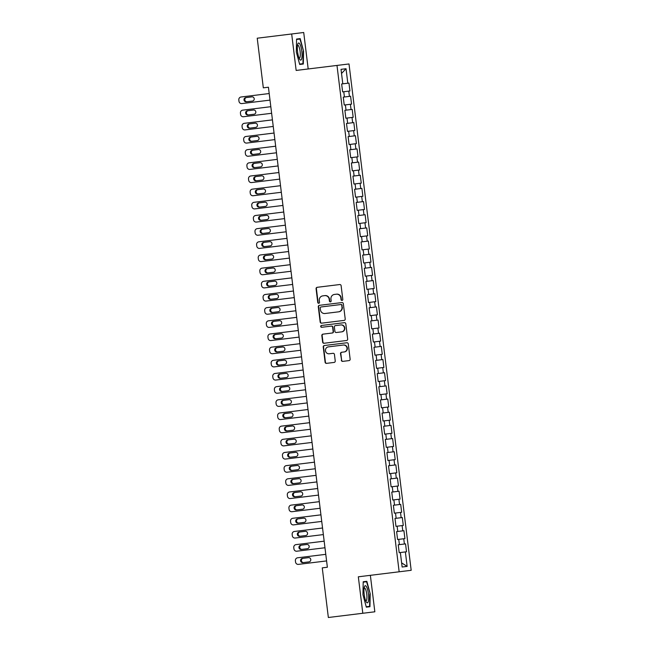<?xml version="1.0" encoding="UTF-8"?>
<svg xmlns="http://www.w3.org/2000/svg" width="650" height="650" viewBox="0 0 650 650"><rect width="100%" height="100%" fill="white"/><g stroke="black" fill="none" stroke-linecap="round" stroke-linejoin="round"><path stroke-width="0.97" d="M342.046 300.422A0.91 0.886 -97 0 0 342.81 299.414L341.12 285.683A1.3 1.259 -97 0 0 339.714 284.546L317.168 287.308A1.3 1.259 -97 0 0 316.079 288.754L317.761 302.486A0.91 0.886 -97 0 0 318.752 303.282A0.91 0.886 -97 0 0 319.516 302.274L319.296 300.495A4.168 4.038 -97 0 1 322.798 295.872L324.675 295.636A4.168 4.038 -97 0 1 329.192 299.284L329.412 301.056A0.91 0.886 -97 0 0 330.395 301.852A0.91 0.886 -97 0 0 331.159 300.844L330.947 299.065A4.168 4.038 -97 0 1 334.441 294.442L336.318 294.206A4.168 4.038 -97 0 1 340.836 297.854L341.055 299.626A0.91 0.886 -97 0 0 342.046 300.422M341.315 360.23A1.3 1.259 -97 0 0 342.729 361.376L349.05 360.596A1.3 1.259 -97 0 0 350.139 359.149L348.27 343.899A1.3 1.259 -97 0 0 346.856 342.761L324.317 345.532A1.3 1.259 -97 0 0 323.229 346.978L325.098 362.221A1.3 1.259 -97 0 0 326.511 363.366L334.149 362.424A1.3 1.259 -97 0 0 335.238 360.977L334.441 354.453A1.3 1.259 -97 0 0 333.027 353.316L329.241 353.779A3.486 3.372 -97 0 1 325.463 350.732A3.486 3.372 -97 0 1 328.388 346.864L343.233 345.044A3.486 3.372 -97 0 1 347.002 348.091A3.486 3.372 -97 0 1 344.077 351.959L341.608 352.259A1.3 1.259 -97 0 0 340.511 353.706L341.64 360.189A1.3 1.259 -97 0 0 343.054 361.335M327.364 567.239L268.426 87.214L263.323 87.839L257.229 38.204L291.679 33.979L296.156 70.444L336.984 65.431L399.157 571.789L358.329 576.802L362.806 613.267L328.356 617.5L322.262 567.864L327.364 567.239M344.118 320.401A1.3 1.259 -97 0 0 345.207 318.955L343.338 303.713A1.3 1.259 -97 0 0 341.924 302.567L319.386 305.338A1.3 1.259 -97 0 0 318.289 306.784L320.166 322.034A1.3 1.259 -97 0 0 321.571 323.172L344.118 320.401M345.8 323.806L347.677 339.056A1.3 1.259 -97 0 1 346.58 340.502L324.041 343.265A1.3 1.259 -97 0 1 322.627 342.127L321.831 335.603A1.3 1.259 -97 0 1 322.92 334.157L332.061 333.036A1.3 1.259 -97 0 0 333.158 331.589L332.629 327.259A1.3 1.259 -97 0 0 331.216 326.121L321.701 327.291A0.91 0.886 -97 0 1 320.71 326.495A0.91 0.886 -97 0 1 321.474 325.479L344.394 322.668A1.3 1.259 -97 0 1 345.8 323.806M336.984 65.431L349.009 63.96L411.182 570.31L399.157 571.789M347.815 83.216L342.802 83.826L341.023 69.347L346.036 68.729L347.815 83.216L348.969 83.07L349.936 90.976L348.782 91.114L349.432 96.379L350.586 96.241L351.553 104.138L350.399 104.276L351.049 109.549L352.202 109.403L353.169 117.301L352.016 117.447L352.666 122.712L353.819 122.574L354.786 130.471L353.632 130.609L354.274 135.874L355.436 135.736L356.403 143.634L355.249 143.78L355.891 149.045L357.053 148.899L358.02 156.804L356.866 156.942L357.508 162.207L358.662 162.069L359.637 169.967L358.483 170.105L359.125 175.378L360.279 175.232L361.254 183.129L360.1 183.276L360.742 188.541L361.896 188.403L362.871 196.3L361.717 196.438L362.359 201.703L363.512 201.565L364.488 209.463L363.334 209.609L363.976 214.874L365.129 214.727L366.104 222.633L364.951 222.771L365.592 228.036L366.746 227.898L367.721 235.796L366.567 235.934L367.209 241.207L368.363 241.061L369.338 248.958L368.184 249.104L368.826 254.369L369.98 254.231L370.955 262.129L369.801 262.267L370.443 267.532L371.597 267.394L372.572 275.291L371.41 275.438L372.06 280.702L373.214 280.556L374.189 288.462L373.027 288.6L373.677 293.865L374.831 293.727L375.798 301.624L374.644 301.762L375.294 307.036L376.447 306.889L377.414 314.787L376.261 314.933L376.911 320.198L378.064 320.06L379.031 327.957L377.877 328.096L378.527 333.361L379.681 333.223L380.648 341.12L379.494 341.266L380.144 346.531L381.298 346.385L382.265 354.291L381.111 354.429L381.761 359.694L382.915 359.556L383.882 367.453L382.728 367.591L383.378 372.864L384.532 372.718L385.499 380.616L384.345 380.762L384.995 386.027L386.149 385.889L387.116 393.786L385.962 393.924L386.612 399.189L387.766 399.051L388.733 406.949L387.579 407.095L388.229 412.36L389.382 412.214L390.349 420.119L389.196 420.257L389.846 425.523L390.999 425.384L391.966 433.282L390.812 433.42L391.463 438.693L392.616 438.547L393.583 446.444L392.429 446.591L393.079 451.856L394.233 451.718L395.2 459.615L394.046 459.753L394.688 465.018L395.85 464.88L396.817 472.777L395.663 472.924L396.305 478.189L397.467 478.043L398.434 485.948L397.28 486.086L397.922 491.351L399.076 491.213L400.051 499.111L398.897 499.249L399.539 504.522L400.692 504.376L401.668 512.273L400.514 512.419L401.156 517.684L402.309 517.546L403.284 525.444L402.131 525.582L402.773 530.847L403.926 530.709L404.901 538.606L403.748 538.753L404.389 544.017L398.231 544.773L399.197 552.671L400.351 552.533L402.131 567.011L407.136 566.402L401.627 562.892M399.384 544.635L398.734 539.362L397.581 539.508L396.614 531.611L397.767 531.464L397.118 526.199L395.964 526.337L394.997 518.44L396.151 518.302L395.501 513.037L394.347 513.175L393.38 505.277L394.534 505.131L393.884 499.866L392.73 500.012L391.763 492.107L392.917 491.969L392.267 486.704L391.113 486.842L390.146 478.944L391.3 478.806L390.65 473.533L389.496 473.679L388.529 465.782L389.683 465.636L389.041 460.371L387.879 460.509L386.912 452.611L388.066 452.473L387.424 447.208L386.262 447.346L385.296 439.449L386.449 439.302L385.808 434.038L384.654 434.184L383.679 426.278L384.832 426.14L384.191 420.875L383.037 421.013L382.062 413.116L383.216 412.977L382.574 407.704L381.42 407.851L380.445 399.953L381.599 399.807L380.957 394.542L379.803 394.68L378.828 386.783L379.982 386.644L379.34 381.379L378.186 381.517L377.211 373.62L378.365 373.474L377.723 368.209L376.569 368.355L375.594 360.449L376.748 360.311L376.106 355.046L374.952 355.184L373.977 347.287L375.131 347.149L374.489 341.876L373.336 342.022L372.361 334.124L373.523 333.978L372.873 328.713L371.719 328.851L370.744 320.954L371.906 320.816L371.256 315.551L370.102 315.689L369.135 307.791L370.289 307.645L369.639 302.38L368.485 302.526L367.518 294.621L368.672 294.483L368.022 289.217L366.868 289.356L365.901 281.458L367.055 281.312L366.405 276.047L365.251 276.193L364.284 268.296L365.438 268.149L364.788 262.884L363.634 263.023L362.668 255.125L363.821 254.987L363.171 249.722L362.017 249.86L361.051 241.963L362.204 241.816L361.554 236.551L360.401 236.697L359.434 228.792L360.588 228.654L359.938 223.389L358.784 223.527L357.817 215.629L358.971 215.483L358.321 210.218L357.167 210.364L356.2 202.467L357.354 202.321L356.704 197.056L355.55 197.194L354.583 189.296L355.737 189.158L355.087 183.893L353.933 184.031L352.966 176.134L354.12 175.987L353.47 170.722L352.316 170.869L351.349 162.963L352.503 162.825L351.853 157.56L350.699 157.698L349.733 149.801L350.886 149.654L350.236 144.389L349.082 144.536L348.116 136.638L349.269 136.492L348.627 131.227L347.466 131.365L346.499 123.468L347.652 123.329L347.011 118.064L345.849 118.202L344.882 110.305L346.036 110.159L345.394 104.894L344.24 105.04L343.265 97.134L344.419 96.996L343.777 91.731L342.623 91.869L341.648 83.972L342.802 83.826M407.136 566.402L405.364 551.915L406.518 551.777L405.543 543.871L404.389 544.017M405.364 551.915L400.351 552.533M403.748 538.753L398.734 539.362M402.773 530.847L397.767 531.464M402.131 525.582L397.118 526.199M401.156 517.684L396.151 518.302M400.514 512.419L395.501 513.037M399.539 504.522L394.534 505.131M398.897 499.249L393.884 499.866M397.922 491.351L392.917 491.969M397.28 486.086L392.267 486.704M396.305 478.189L391.3 478.806M395.663 472.924L390.65 473.533M394.688 465.018L389.683 465.636M394.046 459.753L389.041 460.371M393.079 451.856L388.066 452.473M392.429 446.591L387.424 447.208M391.463 438.693L386.449 439.302M390.812 433.42L385.808 434.038M389.846 425.523L384.832 426.14M389.196 420.257L384.191 420.875M388.229 412.36L383.216 412.977M387.579 407.095L382.574 407.704M386.612 399.189L381.599 399.807M385.962 393.924L380.957 394.542M384.995 386.027L379.982 386.644M384.345 380.762L379.34 381.379M383.378 372.864L378.365 373.474M382.728 367.591L377.723 368.209M381.761 359.694L376.748 360.311M381.111 354.429L376.106 355.046M380.144 346.531L375.131 347.149M379.494 341.266L374.489 341.876M378.527 333.361L373.523 333.978M377.877 328.096L372.873 328.713M376.911 320.198L371.906 320.816M376.261 314.933L371.256 315.551M375.294 307.036L370.289 307.645M374.644 301.762L369.639 302.38M373.677 293.865L368.672 294.483M373.027 288.6L368.022 289.217M372.06 280.702L367.055 281.312M371.41 275.438L366.405 276.047M370.443 267.532L365.438 268.149M369.801 262.267L364.788 262.884M368.826 254.369L363.821 254.987M368.184 249.104L363.171 249.722M367.209 241.207L362.204 241.816M366.567 235.934L361.554 236.551M365.592 228.036L360.588 228.654M364.951 222.771L359.938 223.389M363.976 214.874L358.971 215.483M363.334 209.609L358.321 210.218M362.359 201.703L357.354 202.321M361.717 196.438L356.704 197.056M360.742 188.541L355.737 189.158M360.1 183.276L355.087 183.893M359.125 175.378L354.12 175.987M358.483 170.105L353.47 170.722M357.508 162.207L352.503 162.825M356.866 156.942L351.853 157.56M355.891 149.045L350.886 149.654M355.249 143.78L350.236 144.389M354.274 135.874L349.269 136.492M353.632 130.609L348.627 131.227M352.666 122.712L347.652 123.329M352.016 117.447L347.011 118.064M351.049 109.549L346.036 110.159M350.399 104.276L345.394 104.894M349.432 96.379L344.419 96.996M348.782 91.114L343.777 91.731M362.806 613.267L374.839 611.796L370.362 575.323M308.189 68.973L303.713 32.5L291.679 33.979M346.036 68.729L341.534 73.466M303.314 64.025L303.566 51.098L300.194 38.61L296.571 39.057L296.319 51.984L299.691 64.464L303.314 64.025L299.691 64.464M366.827 581.303L363.204 581.75L362.952 594.677L366.324 607.157L369.947 606.71L370.199 593.783L366.827 581.303L363.204 581.75M342.201 300.389A0.91 0.886 -97 0 1 341.38 299.585L341.161 297.814A4.168 4.038 -97 0 0 336.643 294.166L336.318 294.206M334.766 294.401L336.643 294.166M323.123 295.831L325 295.596A4.168 4.038 -97 0 1 329.517 299.244L329.737 301.015A0.91 0.886 -97 0 0 330.558 301.819M317.493 287.267A1.3 1.259 -97 0 0 316.404 288.714L318.086 302.445A0.91 0.886 -97 0 0 318.914 303.249M319.711 305.297A1.3 1.259 -97 0 0 318.614 306.743L320.491 321.994A1.3 1.259 -97 0 0 321.896 323.131M342.079 305.305L341.754 305.346A0.91 0.886 -97 0 0 340.771 304.549L341.096 304.509A0.91 0.886 -97 0 1 342.079 305.305L341.989 307.223A4.168 4.038 -97 0 1 338.488 311.846L324.959 313.511A4.168 4.038 -97 0 1 320.45 309.863L320.214 307.994A0.91 0.886 -97 0 1 320.986 306.979L340.771 304.549M321.311 306.938L341.096 304.509M338.488 311.846L325.284 313.471M338.812 311.805A4.168 4.038 -97 0 0 342.314 307.182M341.754 305.346L341.989 307.223M332.061 333.036L323.245 334.116A1.3 1.259 -97 0 0 322.156 335.562L322.952 342.087A1.3 1.259 -97 0 0 324.366 343.224M332.386 332.995A1.3 1.259 -97 0 0 333.483 331.549L332.954 327.218A1.3 1.259 -97 0 0 331.541 326.081L331.216 326.121M331.541 326.081L322.026 327.251A0.91 0.886 -97 0 1 321.035 326.454A0.91 0.886 -97 0 1 321.799 325.439M341.551 331.866A3.486 3.372 -97 0 0 344.476 327.998A3.486 3.372 -97 0 0 340.697 324.959L341.023 324.919A3.486 3.372 -97 0 1 344.801 327.957A3.486 3.372 -97 0 1 341.876 331.833L336.318 332.507A1.3 1.259 -97 0 1 334.912 331.37L334.376 327.048A1.3 1.259 -97 0 1 335.473 325.601L340.697 324.959M341.876 331.833L336.643 332.475M344.077 351.959L341.933 352.219A1.3 1.259 -97 0 0 340.836 353.665L341.64 360.189M344.402 351.918A3.486 3.372 -97 0 0 347.327 348.051A3.486 3.372 -97 0 0 343.558 345.004L343.233 345.044M328.713 346.824L343.558 345.004M324.642 345.491A1.3 1.259 -97 0 0 323.554 346.938L325.423 362.188A1.3 1.259 -97 0 0 326.836 363.326M296.562 39.455L299.926 39.049L303.566 51.098M296.571 39.057L300.194 38.61M363.196 582.148L366.567 581.734L370.199 593.783M366.324 607.157L369.947 606.71M270.01 100.116L241.849 103.578A2.657 2.567 -97 0 1 238.981 101.254L238.818 99.938A2.657 2.567 -97 0 1 241.044 96.996L269.206 93.535M246.594 97.516A2.121 2.056 -97 0 0 244.814 99.873A2.121 2.056 -97 0 0 247.114 101.725M246.301 101.822L252.419 101.075A2.121 2.056 -97 0 0 254.207 98.719A2.121 2.056 -97 0 0 251.908 96.858L245.781 97.614A2.121 2.056 -97 0 0 244.002 99.97A2.121 2.056 -97 0 0 246.301 101.822M271.627 113.287L243.466 116.74A2.657 2.567 -97 0 1 240.589 114.424L240.435 113.108A2.657 2.567 -97 0 1 242.661 110.159L270.822 106.697M248.211 110.679A2.121 2.056 -97 0 0 246.431 113.035A2.121 2.056 -97 0 0 248.731 114.896M247.918 114.993L254.036 114.237A2.121 2.056 -97 0 0 255.824 111.881A2.121 2.056 -97 0 0 253.524 110.029L247.398 110.776A2.121 2.056 -97 0 0 245.619 113.133A2.121 2.056 -97 0 0 247.918 114.993M273.244 126.449L245.082 129.911A2.657 2.567 -97 0 1 242.206 127.587L242.052 126.271A2.657 2.567 -97 0 1 244.278 123.321L272.439 119.868M249.828 123.841A2.121 2.056 -97 0 0 248.048 126.206A2.121 2.056 -97 0 0 250.347 128.058M249.535 128.156L255.653 127.408A2.121 2.056 -97 0 0 257.441 125.052A2.121 2.056 -97 0 0 255.141 123.191L249.015 123.947A2.121 2.056 -97 0 0 247.236 126.303A2.121 2.056 -97 0 0 249.535 128.156M301.649 58.849A8.621 2.129 83 0 0 301.056 47.312A8.621 2.129 83 0 0 297.806 44.005A8.621 2.129 83 0 0 297.716 44.289A8.621 2.129 83 0 0 297.611 52.114A8.621 2.129 83 0 0 299.699 59.361A8.621 2.129 83 0 0 301.649 58.849M299.073 58.151A6.524 1.609 83 0 0 299.317 58.191A6.524 1.609 83 0 0 300.016 57.224A6.524 1.609 83 0 0 299.861 49.847A6.524 1.609 83 0 0 297.724 45.232A6.524 1.609 83 0 0 297.497 45.337M303.192 51.139L302.949 63.667L299.585 64.082M368.29 601.543A8.621 2.129 83 0 0 367.689 590.005A8.621 2.129 83 0 0 364.447 586.698A8.621 2.129 83 0 0 364.349 586.983A8.621 2.129 83 0 0 364.244 594.807A8.621 2.129 83 0 0 366.332 602.054A8.621 2.129 83 0 0 368.29 601.543M365.706 600.844A6.524 1.609 83 0 0 365.95 600.884A6.524 1.609 83 0 0 366.649 599.918A6.524 1.609 83 0 0 366.494 592.54A6.524 1.609 83 0 0 364.358 587.925A6.524 1.609 83 0 0 364.13 588.031M369.834 593.832L369.59 606.361L366.218 606.767M274.861 139.612L246.699 143.073A2.657 2.567 -97 0 1 243.823 140.749L243.661 139.433A2.657 2.567 -97 0 1 245.895 136.492L274.056 133.031M251.444 137.012A2.121 2.056 -97 0 0 249.665 139.368A2.121 2.056 -97 0 0 251.964 141.221M251.152 141.326L257.27 140.571A2.121 2.056 -97 0 0 259.058 138.214A2.121 2.056 -97 0 0 256.758 136.362L250.632 137.109A2.121 2.056 -97 0 0 248.852 139.466A2.121 2.056 -97 0 0 251.152 141.326M276.477 152.782L248.316 156.236A2.657 2.567 -97 0 1 245.44 153.92L245.278 152.604A2.657 2.567 -97 0 1 247.512 149.654L275.673 146.201M253.061 150.174A2.121 2.056 -97 0 0 251.282 152.531A2.121 2.056 -97 0 0 253.581 154.391M252.769 154.489L258.887 153.741A2.121 2.056 -97 0 0 260.674 151.377A2.121 2.056 -97 0 0 258.375 149.524L252.249 150.28A2.121 2.056 -97 0 0 250.461 152.636A2.121 2.056 -97 0 0 252.769 154.489M278.094 165.945L249.933 169.406A2.657 2.567 -97 0 1 247.057 167.082L246.894 165.766A2.657 2.567 -97 0 1 249.129 162.825L277.29 159.364M254.678 163.345A2.121 2.056 -97 0 0 252.891 165.701A2.121 2.056 -97 0 0 255.198 167.554M254.377 167.651L260.504 166.904A2.121 2.056 -97 0 0 262.291 164.548A2.121 2.056 -97 0 0 259.992 162.687L253.866 163.442A2.121 2.056 -97 0 0 252.078 165.799A2.121 2.056 -97 0 0 254.377 167.651M279.711 179.116L251.55 182.569A2.657 2.567 -97 0 1 248.674 180.253L248.511 178.937A2.657 2.567 -97 0 1 250.746 175.987L278.907 172.526M256.295 176.507A2.121 2.056 -97 0 0 254.507 178.864A2.121 2.056 -97 0 0 256.815 180.724M255.994 180.822L262.121 180.066A2.121 2.056 -97 0 0 263.908 177.71A2.121 2.056 -97 0 0 261.601 175.857L255.482 176.605A2.121 2.056 -97 0 0 253.695 178.961A2.121 2.056 -97 0 0 255.994 180.822M281.328 192.278L253.167 195.739A2.657 2.567 -97 0 1 250.291 193.416L250.128 192.099A2.657 2.567 -97 0 1 252.363 189.15L280.524 185.697M257.912 189.67A2.121 2.056 -97 0 0 256.124 192.034A2.121 2.056 -97 0 0 258.424 193.887M257.611 193.984L263.738 193.237A2.121 2.056 -97 0 0 265.525 190.881A2.121 2.056 -97 0 0 263.217 189.02L257.099 189.776A2.121 2.056 -97 0 0 255.312 192.132A2.121 2.056 -97 0 0 257.611 193.984M282.945 205.441L254.784 208.902A2.657 2.567 -97 0 1 251.908 206.578L251.745 205.262A2.657 2.567 -97 0 1 253.979 202.321L282.141 198.859M259.529 202.841A2.121 2.056 -97 0 0 257.741 205.197A2.121 2.056 -97 0 0 260.041 207.049M259.228 207.155L265.354 206.399A2.121 2.056 -97 0 0 267.134 204.043A2.121 2.056 -97 0 0 264.834 202.191L258.716 202.938A2.121 2.056 -97 0 0 256.929 205.294A2.121 2.056 -97 0 0 259.228 207.155M284.562 218.611L256.401 222.064A2.657 2.567 -97 0 1 253.524 219.749L253.362 218.432A2.657 2.567 -97 0 1 255.588 215.483L283.757 212.03M261.146 216.003A2.121 2.056 -97 0 0 259.358 218.359A2.121 2.056 -97 0 0 261.658 220.22M260.845 220.318L266.971 219.57A2.121 2.056 -97 0 0 268.751 217.206A2.121 2.056 -97 0 0 266.451 215.353L260.333 216.109A2.121 2.056 -97 0 0 258.546 218.465A2.121 2.056 -97 0 0 260.845 220.318M286.179 231.774L258.017 235.235A2.657 2.567 -97 0 1 255.141 232.911L254.979 231.595A2.657 2.567 -97 0 1 257.205 228.654L285.374 225.193M262.762 229.174A2.121 2.056 -97 0 0 260.975 231.53A2.121 2.056 -97 0 0 263.274 233.382M262.462 233.488L268.588 232.732A2.121 2.056 -97 0 0 270.368 230.376A2.121 2.056 -97 0 0 268.068 228.516L261.95 229.271A2.121 2.056 -97 0 0 260.162 231.627A2.121 2.056 -97 0 0 262.462 233.488M287.796 244.944L259.634 248.398A2.657 2.567 -97 0 1 256.758 246.082L256.596 244.766A2.657 2.567 -97 0 1 258.822 241.816L286.983 238.355M264.379 242.336A2.121 2.056 -97 0 0 262.592 244.693A2.121 2.056 -97 0 0 264.891 246.553M264.079 246.651L270.205 245.895A2.121 2.056 -97 0 0 271.984 243.539A2.121 2.056 -97 0 0 269.685 241.686L263.567 242.434A2.121 2.056 -97 0 0 261.779 244.79A2.121 2.056 -97 0 0 264.079 246.651M289.412 258.107L261.251 261.568A2.657 2.567 -97 0 1 258.375 259.244L258.213 257.928A2.657 2.567 -97 0 1 260.439 254.979L288.6 251.526M265.996 255.499A2.121 2.056 -97 0 0 264.209 257.863A2.121 2.056 -97 0 0 266.508 259.716M265.696 259.813L271.822 259.066A2.121 2.056 -97 0 0 273.601 256.709A2.121 2.056 -97 0 0 271.302 254.849L265.184 255.604A2.121 2.056 -97 0 0 263.396 257.961A2.121 2.056 -97 0 0 265.696 259.813M291.029 271.269L262.868 274.731A2.657 2.567 -97 0 1 259.992 272.407L259.829 271.091A2.657 2.567 -97 0 1 262.056 268.149L290.217 264.688M267.613 268.669A2.121 2.056 -97 0 0 265.826 271.026A2.121 2.056 -97 0 0 268.125 272.878M267.312 272.984L273.439 272.228A2.121 2.056 -97 0 0 275.218 269.872A2.121 2.056 -97 0 0 272.919 268.019L266.801 268.767A2.121 2.056 -97 0 0 265.013 271.123A2.121 2.056 -97 0 0 267.312 272.984M292.646 284.44L264.485 287.893A2.657 2.567 -97 0 1 261.609 285.577L261.446 284.261A2.657 2.567 -97 0 1 263.673 281.312L291.834 277.859M269.23 281.832A2.121 2.056 -97 0 0 267.442 284.188A2.121 2.056 -97 0 0 269.742 286.049M268.929 286.146L275.056 285.399A2.121 2.056 -97 0 0 276.835 283.034A2.121 2.056 -97 0 0 274.536 281.182L268.409 281.938A2.121 2.056 -97 0 0 266.63 284.294A2.121 2.056 -97 0 0 268.929 286.146M294.263 297.602L266.102 301.064A2.657 2.567 -97 0 1 263.226 298.74L263.063 297.424A2.657 2.567 -97 0 1 265.289 294.483L293.451 291.021M270.839 295.002A2.121 2.056 -97 0 0 269.059 297.359A2.121 2.056 -97 0 0 271.359 299.211M270.546 299.317L276.673 298.561A2.121 2.056 -97 0 0 278.452 296.205A2.121 2.056 -97 0 0 276.152 294.344L270.026 295.1A2.121 2.056 -97 0 0 268.247 297.456A2.121 2.056 -97 0 0 270.546 299.317M295.88 310.773L267.719 314.226A2.657 2.567 -97 0 1 264.842 311.911L264.68 310.594A2.657 2.567 -97 0 1 266.906 307.645L295.067 304.184M272.456 308.165A2.121 2.056 -97 0 0 270.676 310.521A2.121 2.056 -97 0 0 272.976 312.382M272.163 312.479L278.289 311.724A2.121 2.056 -97 0 0 280.069 309.368A2.121 2.056 -97 0 0 277.769 307.515L271.643 308.262A2.121 2.056 -97 0 0 269.864 310.619A2.121 2.056 -97 0 0 272.163 312.479M297.497 323.936L269.336 327.397A2.657 2.567 -97 0 1 266.459 325.073L266.297 323.757A2.657 2.567 -97 0 1 268.523 320.808L296.684 317.354M274.072 321.327A2.121 2.056 -97 0 0 272.293 323.692A2.121 2.056 -97 0 0 274.592 325.544M273.78 325.642L279.906 324.894A2.121 2.056 -97 0 0 281.686 322.538A2.121 2.056 -97 0 0 279.386 320.678L273.26 321.433A2.121 2.056 -97 0 0 271.481 323.789A2.121 2.056 -97 0 0 273.78 325.642M299.114 337.098L270.952 340.559A2.657 2.567 -97 0 1 268.076 338.236L267.914 336.919A2.657 2.567 -97 0 1 270.14 333.978L298.301 330.517M275.689 334.498A2.121 2.056 -97 0 0 273.91 336.854A2.121 2.056 -97 0 0 276.209 338.707M275.397 338.812L281.523 338.057A2.121 2.056 -97 0 0 283.303 335.701A2.121 2.056 -97 0 0 281.003 333.848L274.877 334.596A2.121 2.056 -97 0 0 273.098 336.952A2.121 2.056 -97 0 0 275.397 338.812M300.731 350.269L272.569 353.722A2.657 2.567 -97 0 1 269.693 351.406L269.531 350.09A2.657 2.567 -97 0 1 271.757 347.141L299.918 343.688M277.306 347.661A2.121 2.056 -97 0 0 275.527 350.017A2.121 2.056 -97 0 0 277.826 351.877M277.014 351.975L283.14 351.227A2.121 2.056 -97 0 0 284.919 348.863A2.121 2.056 -97 0 0 282.62 347.011L276.494 347.766A2.121 2.056 -97 0 0 274.714 350.123A2.121 2.056 -97 0 0 277.014 351.975M302.348 363.431L274.186 366.892A2.657 2.567 -97 0 1 271.31 364.569L271.148 363.252A2.657 2.567 -97 0 1 273.374 360.311L301.535 356.85M278.923 360.831A2.121 2.056 -97 0 0 277.144 363.188A2.121 2.056 -97 0 0 279.443 365.04M278.631 365.146L284.757 364.39A2.121 2.056 -97 0 0 286.536 362.034A2.121 2.056 -97 0 0 284.237 360.173L278.111 360.929A2.121 2.056 -97 0 0 276.331 363.285A2.121 2.056 -97 0 0 278.631 365.146M303.964 376.602L275.795 380.055A2.657 2.567 -97 0 1 272.927 377.739L272.764 376.423A2.657 2.567 -97 0 1 274.991 373.474L303.152 370.012M280.54 373.994A2.121 2.056 -97 0 0 278.761 376.35A2.121 2.056 -97 0 0 281.06 378.211M280.248 378.308L286.374 377.553A2.121 2.056 -97 0 0 288.153 375.196A2.121 2.056 -97 0 0 285.854 373.344L279.727 374.091A2.121 2.056 -97 0 0 277.948 376.447A2.121 2.056 -97 0 0 280.248 378.308M305.581 389.764L277.412 393.226A2.657 2.567 -97 0 1 274.544 390.902L274.381 389.586A2.657 2.567 -97 0 1 276.608 386.636L304.769 383.183M282.157 387.156A2.121 2.056 -97 0 0 280.377 389.521A2.121 2.056 -97 0 0 282.677 391.373M281.864 391.471L287.991 390.723A2.121 2.056 -97 0 0 289.77 388.367A2.121 2.056 -97 0 0 287.471 386.506L281.344 387.262A2.121 2.056 -97 0 0 279.565 389.618A2.121 2.056 -97 0 0 281.864 391.471M307.19 402.927L279.029 406.388A2.657 2.567 -97 0 1 276.161 404.064L275.998 402.748A2.657 2.567 -97 0 1 278.224 399.807L306.386 396.346M283.774 400.327A2.121 2.056 -97 0 0 281.994 402.683A2.121 2.056 -97 0 0 284.294 404.536M283.481 404.641L289.599 403.886A2.121 2.056 -97 0 0 291.387 401.529A2.121 2.056 -97 0 0 289.088 399.677L282.961 400.424A2.121 2.056 -97 0 0 281.182 402.781A2.121 2.056 -97 0 0 283.481 404.641M308.807 416.098L280.646 419.551A2.657 2.567 -97 0 1 277.777 417.235L277.615 415.919A2.657 2.567 -97 0 1 279.841 412.969L308.002 409.516M285.391 413.489A2.121 2.056 -97 0 0 283.611 415.846A2.121 2.056 -97 0 0 285.911 417.706M285.098 417.804L291.216 417.056A2.121 2.056 -97 0 0 293.004 414.692A2.121 2.056 -97 0 0 290.704 412.839L284.578 413.595A2.121 2.056 -97 0 0 282.799 415.951A2.121 2.056 -97 0 0 285.098 417.804M310.424 429.26L282.262 432.721A2.657 2.567 -97 0 1 279.394 430.398L279.232 429.081A2.657 2.567 -97 0 1 281.458 426.14L309.619 422.679M287.007 426.66A2.121 2.056 -97 0 0 285.228 429.016A2.121 2.056 -97 0 0 287.527 430.869M286.715 430.974L292.833 430.219A2.121 2.056 -97 0 0 294.621 427.863A2.121 2.056 -97 0 0 292.321 426.002L286.195 426.757A2.121 2.056 -97 0 0 284.416 429.114A2.121 2.056 -97 0 0 286.715 430.974M312.041 442.431L283.879 445.884A2.657 2.567 -97 0 1 281.003 443.568L280.849 442.252A2.657 2.567 -97 0 1 283.075 439.302L311.236 435.841M288.624 439.823A2.121 2.056 -97 0 0 286.845 442.179A2.121 2.056 -97 0 0 289.144 444.039M288.332 444.137L294.45 443.381A2.121 2.056 -97 0 0 296.238 441.025A2.121 2.056 -97 0 0 293.938 439.173L287.812 439.92A2.121 2.056 -97 0 0 286.033 442.276A2.121 2.056 -97 0 0 288.332 444.137M313.658 455.593L285.496 459.054A2.657 2.567 -97 0 1 282.62 456.731L282.466 455.414A2.657 2.567 -97 0 1 284.692 452.465L312.853 449.012M290.241 452.985A2.121 2.056 -97 0 0 288.462 455.349A2.121 2.056 -97 0 0 290.761 457.202M289.949 457.299L296.067 456.552A2.121 2.056 -97 0 0 297.854 454.196A2.121 2.056 -97 0 0 295.555 452.335L289.429 453.091A2.121 2.056 -97 0 0 287.649 455.447A2.121 2.056 -97 0 0 289.949 457.299M315.274 468.756L287.113 472.217A2.657 2.567 -97 0 1 284.237 469.893L284.074 468.577A2.657 2.567 -97 0 1 286.309 465.636L314.47 462.174M291.858 466.156A2.121 2.056 -97 0 0 290.079 468.512A2.121 2.056 -97 0 0 292.378 470.364M291.566 470.47L297.684 469.714A2.121 2.056 -97 0 0 299.471 467.358A2.121 2.056 -97 0 0 297.172 465.506L291.046 466.253A2.121 2.056 -97 0 0 289.266 468.609A2.121 2.056 -97 0 0 291.566 470.47M316.891 481.926L288.73 485.379A2.657 2.567 -97 0 1 285.854 483.064L285.691 481.747A2.657 2.567 -97 0 1 287.926 478.798L316.087 475.345M293.475 479.318A2.121 2.056 -97 0 0 291.696 481.674A2.121 2.056 -97 0 0 293.995 483.535M293.183 483.632L299.301 482.885A2.121 2.056 -97 0 0 301.088 480.521A2.121 2.056 -97 0 0 298.789 478.668L292.662 479.424A2.121 2.056 -97 0 0 290.875 481.78A2.121 2.056 -97 0 0 293.183 483.632M318.508 495.089L290.347 498.55A2.657 2.567 -97 0 1 287.471 496.226L287.308 494.91A2.657 2.567 -97 0 1 289.543 491.969L317.704 488.507M295.092 492.489A2.121 2.056 -97 0 0 293.304 494.845A2.121 2.056 -97 0 0 295.612 496.698M294.791 496.803L300.918 496.048A2.121 2.056 -97 0 0 302.705 493.691A2.121 2.056 -97 0 0 300.406 491.831L294.279 492.586A2.121 2.056 -97 0 0 292.492 494.942A2.121 2.056 -97 0 0 294.791 496.803M320.125 508.259L291.964 511.712A2.657 2.567 -97 0 1 289.088 509.397L288.925 508.081A2.657 2.567 -97 0 1 291.159 505.131L319.321 501.67M296.709 505.651A2.121 2.056 -97 0 0 294.921 508.007A2.121 2.056 -97 0 0 297.229 509.868M296.408 509.966L302.534 509.21A2.121 2.056 -97 0 0 304.322 506.854A2.121 2.056 -97 0 0 302.014 505.001L295.896 505.749A2.121 2.056 -97 0 0 294.109 508.105A2.121 2.056 -97 0 0 296.408 509.966M321.742 521.422L293.581 524.883A2.657 2.567 -97 0 1 290.704 522.559L290.542 521.243A2.657 2.567 -97 0 1 292.776 518.294L320.938 514.841M298.326 518.814A2.121 2.056 -97 0 0 296.538 521.178A2.121 2.056 -97 0 0 298.838 523.031M298.025 523.128L304.151 522.381A2.121 2.056 -97 0 0 305.939 520.024A2.121 2.056 -97 0 0 303.631 518.164L297.513 518.919A2.121 2.056 -97 0 0 295.726 521.276A2.121 2.056 -97 0 0 298.025 523.128M323.359 534.584L295.197 538.046A2.657 2.567 -97 0 1 292.321 535.722L292.159 534.406A2.657 2.567 -97 0 1 294.393 531.464L322.554 528.003M299.942 531.984A2.121 2.056 -97 0 0 298.155 534.341A2.121 2.056 -97 0 0 300.454 536.193M299.642 536.299L305.768 535.543A2.121 2.056 -97 0 0 307.548 533.187A2.121 2.056 -97 0 0 305.248 531.334L299.13 532.082A2.121 2.056 -97 0 0 297.342 534.438A2.121 2.056 -97 0 0 299.642 536.299M324.976 547.755L296.814 551.208A2.657 2.567 -97 0 1 293.938 548.892L293.776 547.576A2.657 2.567 -97 0 1 296.002 544.627L324.171 541.174M301.559 545.147A2.121 2.056 -97 0 0 299.772 547.503A2.121 2.056 -97 0 0 302.071 549.364M301.259 549.461L307.385 548.714A2.121 2.056 -97 0 0 309.164 546.349A2.121 2.056 -97 0 0 306.865 544.497L300.747 545.253A2.121 2.056 -97 0 0 298.959 547.609A2.121 2.056 -97 0 0 301.259 549.461M326.592 560.918L298.431 564.379A2.657 2.567 -97 0 1 295.555 562.055L295.392 560.739A2.657 2.567 -97 0 1 297.619 557.798L325.788 554.336M303.176 558.317A2.121 2.056 -97 0 0 301.389 560.674A2.121 2.056 -97 0 0 303.688 562.526M302.876 562.632L309.002 561.876A2.121 2.056 -97 0 0 310.781 559.52A2.121 2.056 -97 0 0 308.482 557.659L302.364 558.415A2.121 2.056 -97 0 0 300.576 560.771A2.121 2.056 -97 0 0 302.876 562.632"/></g></svg>
